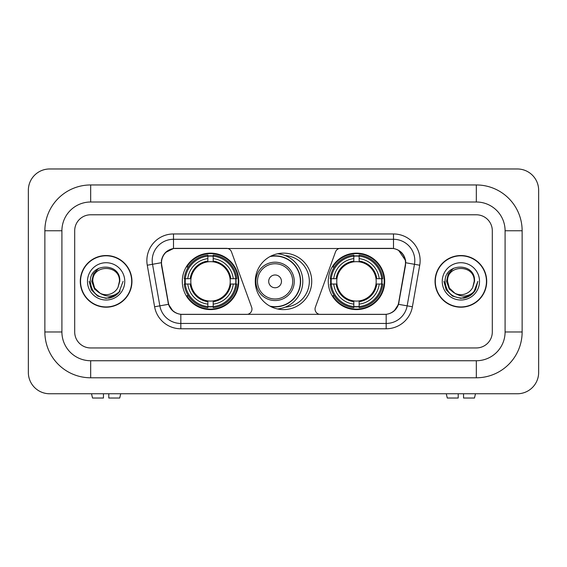 <?xml version="1.0" encoding="UTF-8"?>
<svg xmlns="http://www.w3.org/2000/svg" width="567" height="567" viewBox="0 0 567 567"><rect width="100%" height="100%" fill="white"/><g stroke="black" fill="none" stroke-linecap="round" stroke-linejoin="round"><path stroke-width="0.85" d="M251.961 309.072A5.33 5.33 0 0 1 246.631 314.394L182.475 314.394A14.381 14.381 0 0 1 168.314 302.509L161.737 265.221A14.381 14.381 0 0 1 175.898 248.346L226.467 248.346A5.33 5.33 0 0 1 231.471 251.847L251.635 307.243A5.33 5.33 0 0 1 251.961 309.072M328.243 281.367A28.23 28.23 0 0 0 356.473 309.603A28.23 28.23 0 0 0 384.709 281.367A28.23 28.23 0 0 0 356.473 253.137A28.23 28.23 0 0 0 328.243 281.367M182.29 281.367A28.23 28.23 0 0 0 210.527 309.603A28.23 28.23 0 0 0 238.757 281.367A28.23 28.23 0 0 0 210.527 253.137A28.23 28.23 0 0 0 182.29 281.367M184.828 284.032A25.834 25.834 0 0 1 184.828 278.709M330.781 284.032A25.834 25.834 0 0 1 330.781 278.709M285.222 255.589A25.834 25.834 0 0 1 309.334 281.367A25.834 25.834 0 0 1 285.222 307.144M311.73 281.367A28.23 28.23 0 0 1 283.5 309.603A28.23 28.23 0 0 1 255.27 281.367A28.23 28.23 0 0 1 283.5 253.137A28.23 28.23 0 0 1 311.73 281.367M391.102 248.346L340.533 248.346A5.33 5.33 0 0 0 335.529 251.847L315.365 307.243A5.33 5.33 0 0 0 320.369 314.394L384.525 314.394A14.381 14.381 0 0 0 398.686 302.509L405.263 265.221A14.381 14.381 0 0 0 391.102 248.346M80.287 281.367A25.834 25.834 0 0 0 106.121 307.201A25.834 25.834 0 0 0 131.955 281.367A25.834 25.834 0 0 0 106.121 255.533A25.834 25.834 0 0 0 80.287 281.367M435.045 281.367A25.834 25.834 0 0 0 460.879 307.201A25.834 25.834 0 0 0 486.713 281.367A25.834 25.834 0 0 0 460.879 255.533A25.834 25.834 0 0 0 435.045 281.367M161.411 260.593C162.793 253.931 166.818 249.898 173.502 248.502L393.498 248.502C400.167 249.891 404.2 253.924 405.589 260.593L405.533 265.221L398.516 304.323C396.411 310.114 392.293 313.452 386.17 314.331L180.83 314.331C174.721 313.459 170.603 310.128 168.484 304.323L161.467 265.221L161.411 260.593M165.5 252.521L173.502 248.502L173.502 239.288L393.498 239.288A21.305 21.305 0 0 1 414.477 264.293L407.156 305.847A21.305 21.305 0 0 1 386.17 323.452L180.83 323.452A21.305 21.305 0 0 1 159.844 305.847L152.523 264.293A21.305 21.305 0 0 1 173.502 239.288L173.502 233.958L393.498 233.958L393.498 248.502M398.558 250.274L405.589 260.593L405.745 262.755L419.729 265.221L412.4 306.768A26.635 26.635 0 0 1 386.17 328.775L180.83 328.775A26.635 26.635 0 0 1 154.6 306.768L147.271 265.221A26.635 26.635 0 0 1 173.502 233.958M182.205 314.394L180.83 314.331L180.83 328.775M386.17 328.775L386.17 314.331L384.795 314.394M412.4 306.768L398.516 304.323L394.214 310.872M172.878 310.957L168.484 304.323L154.6 306.768M398.955 302.509L398.87 302.962M168.13 302.962L168.045 302.509M147.271 265.221L161.255 262.727M492.305 230.762A15.982 15.982 0 0 0 476.33 214.787L90.67 214.787A15.982 15.982 0 0 0 74.695 230.762L74.695 331.971A15.982 15.982 0 0 0 90.67 347.954L476.33 347.954A15.982 15.982 0 0 0 492.305 331.971L492.305 230.762A15.982 15.982 0 0 0 476.33 214.787L90.67 214.787A15.982 15.982 0 0 0 74.695 230.762L74.695 331.971A15.982 15.982 0 0 0 90.67 347.954L476.33 347.954A15.982 15.982 0 0 0 492.305 331.971L492.305 230.762M131.686 281.367A25.572 25.572 0 0 0 106.121 255.802A25.572 25.572 0 0 0 80.549 281.367A25.572 25.572 0 0 0 106.121 306.938A25.572 25.572 0 0 0 131.686 281.367M123.096 281.367L118.907 292.544L116.526 294.783M101.124 293.947L94.519 289.092L91.783 281.367L93.477 273.854L98.736 268.241M99.962 293.174L94.59 288.029L92.804 281.367C91.989 264.194 120.254 264.194 119.439 281.367L117.979 287.426L119.757 281.367C121.076 262.138 89.756 262.613 90.337 281.367C91.4 292.7 97.644 298.27 109.07 298.086C113.726 297.193 117.412 294.819 120.133 290.956C113.988 296.86 107.326 297.632 100.146 293.267L94.59 288.029L92.804 281.367C91.989 264.194 120.254 264.194 119.439 281.367L117.979 287.426A13.317 13.317 0 0 1 100.146 293.267L94.59 288.029L92.804 281.367C91.989 264.194 120.254 264.194 119.439 281.367L117.979 287.426M100.146 293.267C95.49 290.701 93.038 286.732 92.804 281.367C91.989 264.194 120.254 264.194 119.439 281.367M87.474 281.367A18.64 18.64 0 0 0 106.121 300.014A18.64 18.64 0 0 0 124.761 281.367A18.64 18.64 0 0 0 106.121 262.727A18.64 18.64 0 0 0 87.474 281.367M120.133 290.956L115.363 295.613M115.25 295.683L109.07 298.086L115.285 295.662L109.07 298.086L115.285 295.662L106.121 298.348L97.63 296.073L91.415 289.857L89.139 281.367M103.456 393.76L103.456 398.027L92.527 398.027L91.514 393.76L92.527 398.027M119.708 398.027L120.721 393.76L119.708 398.027L108.786 398.027L108.786 393.76M486.451 281.367A25.572 25.572 0 0 0 460.879 255.802A25.572 25.572 0 0 0 435.314 281.367A25.572 25.572 0 0 0 460.879 306.938A25.572 25.572 0 0 0 486.451 281.367M470.022 295.676L463.912 298.072L470.022 295.676L463.912 298.072L470.022 295.676L460.879 298.348L452.388 296.073L446.179 289.857L443.904 281.367L446.179 289.857L452.388 296.073L460.879 298.348L469.37 296.073L475.585 289.857L477.861 281.367L473.665 292.544L471.283 294.783M455.882 293.947L449.277 289.092L446.541 281.367L448.242 273.854L453.501 268.241M454.904 293.267C450.248 290.701 447.802 286.732 447.561 281.367C446.746 264.194 475.011 264.194 474.196 281.367L472.736 287.426A13.317 13.317 0 0 1 454.904 293.267L449.347 288.029L447.561 281.367L449.347 288.029L454.72 293.174L449.347 288.029L447.561 281.367C446.746 264.194 475.011 264.194 474.196 281.367L472.736 287.426L474.515 281.367C475.841 262.138 444.514 262.613 445.095 281.367C446.158 292.7 452.402 298.27 463.827 298.086C468.484 297.193 472.169 294.819 474.891 290.956C468.746 296.86 462.084 297.632 454.904 293.267L454.847 293.245M474.196 281.367C475.011 264.194 446.746 264.194 447.561 281.367C446.746 264.194 475.011 264.194 474.196 281.367L472.736 287.426M442.239 281.367A18.64 18.64 0 0 0 460.879 300.014A18.64 18.64 0 0 0 479.526 281.367A18.64 18.64 0 0 0 460.879 262.727A18.64 18.64 0 0 0 442.239 281.367M474.891 290.956L470.128 295.613M477.861 281.367L475.585 289.857L469.37 296.073L460.879 298.348L452.388 296.073L446.179 289.857L443.904 281.367L446.179 289.857L452.388 296.073L460.879 298.348L469.37 296.073L475.585 289.857L477.861 281.367L475.585 289.857L469.37 296.073L460.879 298.348L452.388 296.073L446.179 289.857L443.904 281.367M474.855 291.013L470.135 295.605L474.855 291.013M213.185 306.584L213.185 307.654A26.422 26.422 0 0 0 236.808 284.032L235.737 284.032A25.352 25.352 0 0 1 213.185 306.584L213.185 304.118A22.907 22.907 0 0 0 233.271 284.032L230.053 284.032A19.71 19.71 0 0 0 213.185 261.841L213.185 256.156A25.352 25.352 0 0 1 235.737 278.709L236.808 278.709A26.422 26.422 0 0 0 213.185 255.086L213.185 256.156M185.31 284.032L184.24 284.032A26.422 26.422 0 0 0 207.862 307.654L207.862 306.584A25.352 25.352 0 0 1 185.31 284.032L187.776 284.032A22.907 22.907 0 0 0 207.862 304.118L207.862 300.9A19.71 19.71 0 0 0 230.053 284.032L230.84 284.032A20.49 20.49 0 0 1 213.185 301.687L213.185 304.118M207.862 256.156L207.862 255.086A26.422 26.422 0 0 0 184.24 278.709L185.31 278.709A25.352 25.352 0 0 1 207.862 256.156L207.862 258.623A22.907 22.907 0 0 0 187.776 278.709L190.994 278.709A19.71 19.71 0 0 0 207.862 300.9L207.862 301.687A20.49 20.49 0 0 1 190.207 284.032L187.776 284.032M185.359 284.032A25.302 25.302 0 0 1 185.359 278.709M213.185 256.206A25.302 25.302 0 0 0 207.862 256.206M235.688 278.709A25.302 25.302 0 0 1 235.688 284.032M235.737 278.709L233.271 278.709A22.907 22.907 0 0 0 213.185 258.623M233.271 284.032L235.737 284.032M207.862 304.118L207.862 306.584M230.053 278.709L233.271 278.709M213.185 300.928L213.185 301.687M207.862 300.9A19.71 19.71 0 0 1 190.994 284.032L190.207 284.032M213.185 306.527A25.302 25.302 0 0 1 207.862 306.527M187.776 278.709L185.31 278.709M207.862 261.805L207.862 258.623M213.185 261.841A19.71 19.71 0 0 0 190.994 278.709L190.207 278.709A20.49 20.49 0 0 1 207.862 261.054M213.185 261.805L213.185 261.054A20.49 20.49 0 0 1 230.84 278.709M188.357 266.986L186.855 266.986A27.698 27.698 0 0 1 238.225 281.367A27.698 27.698 0 0 1 186.855 295.754L188.357 295.754M359.138 306.584L359.138 307.654A26.422 26.422 0 0 0 382.76 284.032L381.69 284.032A25.352 25.352 0 0 1 359.138 306.584L359.138 304.118A22.907 22.907 0 0 0 379.224 284.032L376.006 284.032A19.71 19.71 0 0 0 359.138 261.841L359.138 256.156A25.352 25.352 0 0 1 381.69 278.709L382.76 278.709A26.422 26.422 0 0 0 359.138 255.086L359.138 256.156M331.263 284.032L330.192 284.032A26.422 26.422 0 0 0 353.815 307.654L353.815 306.584A25.352 25.352 0 0 1 331.263 284.032L333.729 284.032A22.907 22.907 0 0 0 353.815 304.118L353.815 300.9A19.71 19.71 0 0 0 376.006 284.032L376.793 284.032A20.49 20.49 0 0 1 359.138 301.687L359.138 304.118M353.815 256.156L353.815 255.086A26.422 26.422 0 0 0 330.192 278.709L331.263 278.709A25.352 25.352 0 0 1 353.815 256.156L353.815 258.623A22.907 22.907 0 0 0 333.729 278.709L336.947 278.709A19.71 19.71 0 0 0 353.815 300.9L353.815 301.687A20.49 20.49 0 0 1 336.16 284.032L333.729 284.032M331.312 284.032A25.302 25.302 0 0 1 331.312 278.709M359.138 256.206A25.302 25.302 0 0 0 353.815 256.206M381.641 278.709A25.302 25.302 0 0 1 381.641 284.032M381.69 278.709L379.224 278.709A22.907 22.907 0 0 0 359.138 258.623M379.224 284.032L381.69 284.032M353.815 304.118L353.815 306.584M376.006 278.709L379.224 278.709M359.138 300.928L359.138 301.687M353.815 300.9A19.71 19.71 0 0 1 336.947 284.032L336.16 284.032M359.138 306.527A25.302 25.302 0 0 1 353.815 306.527M333.729 278.709L331.263 278.709M353.815 261.805L353.815 258.623M359.138 261.841A19.71 19.71 0 0 0 336.947 278.709L336.16 278.709A20.49 20.49 0 0 1 353.815 261.054M359.138 261.805L359.138 261.054A20.49 20.49 0 0 1 376.793 278.709M334.31 266.986L332.801 266.986A27.698 27.698 0 0 1 384.178 281.367A27.698 27.698 0 0 1 332.801 295.754L334.31 295.754M281.473 281.367A6.393 6.393 0 0 0 275.087 274.974A6.393 6.393 0 0 0 268.694 281.367A6.393 6.393 0 0 0 275.087 287.76A6.393 6.393 0 0 0 281.473 281.367M294.259 281.367A19.179 19.179 0 0 0 275.087 262.195A19.179 19.179 0 0 0 255.908 281.367A19.179 19.179 0 0 0 275.087 300.545A19.179 19.179 0 0 0 294.259 281.367A19.179 19.179 0 0 1 275.087 300.545A19.179 19.179 0 0 1 255.908 281.367M269.977 306.152A25.302 25.302 0 0 0 300.382 281.367A25.302 25.302 0 0 0 269.977 256.589M277.525 253.775A27.698 27.698 0 0 1 277.525 308.958M458.214 393.76L458.214 398.027L447.292 398.027L446.279 393.76L447.292 398.027M474.473 398.027L475.486 393.76L474.473 398.027L463.544 398.027L463.544 393.76M476.33 184.955A45.807 45.807 0 0 1 522.136 230.762A45.807 45.807 0 0 0 476.33 184.955L90.67 184.955A45.807 45.807 0 0 0 44.864 230.762A45.807 45.807 0 0 1 90.67 184.955L90.67 202.001L476.33 202.001L90.67 202.001A28.761 28.761 0 0 0 61.909 230.762L61.909 331.971A28.761 28.761 0 0 0 90.67 360.74L476.33 360.74L90.67 360.74L90.67 377.785L476.33 377.785A45.807 45.807 0 0 0 522.136 331.971L522.136 230.762L505.091 230.762A28.761 28.761 0 0 0 476.33 202.001L476.33 184.955M522.136 331.971L505.091 331.971L505.091 230.762L505.091 331.971A28.761 28.761 0 0 1 476.33 360.74L476.33 377.785M538.65 190.285A21.305 21.305 0 0 0 517.345 168.973L49.655 168.973A21.305 21.305 0 0 0 28.35 190.285L28.35 372.455A21.305 21.305 0 0 0 49.655 393.76L517.345 393.76A21.305 21.305 0 0 0 538.65 372.455L538.65 190.285M44.864 331.971L61.909 331.971L61.909 230.762L44.864 230.762L44.864 331.971A45.807 45.807 0 0 0 90.67 377.785M393.498 233.958A26.635 26.635 0 0 1 419.729 265.221M152.523 264.293A21.305 21.305 0 0 1 152.197 260.593M213.185 300.9A19.71 19.71 0 0 0 230.053 284.032M207.862 306.768A25.543 25.543 0 0 0 213.185 306.768M235.922 284.032A25.543 25.543 0 0 0 235.922 278.709M213.185 255.965A25.543 25.543 0 0 0 207.862 255.965M359.138 300.9A19.71 19.71 0 0 0 376.006 284.032M353.815 306.768A25.543 25.543 0 0 0 359.138 306.768M381.874 284.032A25.543 25.543 0 0 0 381.874 278.709M359.138 255.965A25.543 25.543 0 0 0 353.815 255.965M292.7 281.367A17.62 17.62 0 0 0 275.087 263.754A17.62 17.62 0 0 0 257.468 281.367A17.62 17.62 0 0 0 275.087 298.986A17.62 17.62 0 0 0 292.7 281.367M270.693 306.527A25.543 25.543 0 0 0 300.623 281.367A25.543 25.543 0 0 0 270.693 256.206"/></g></svg>
